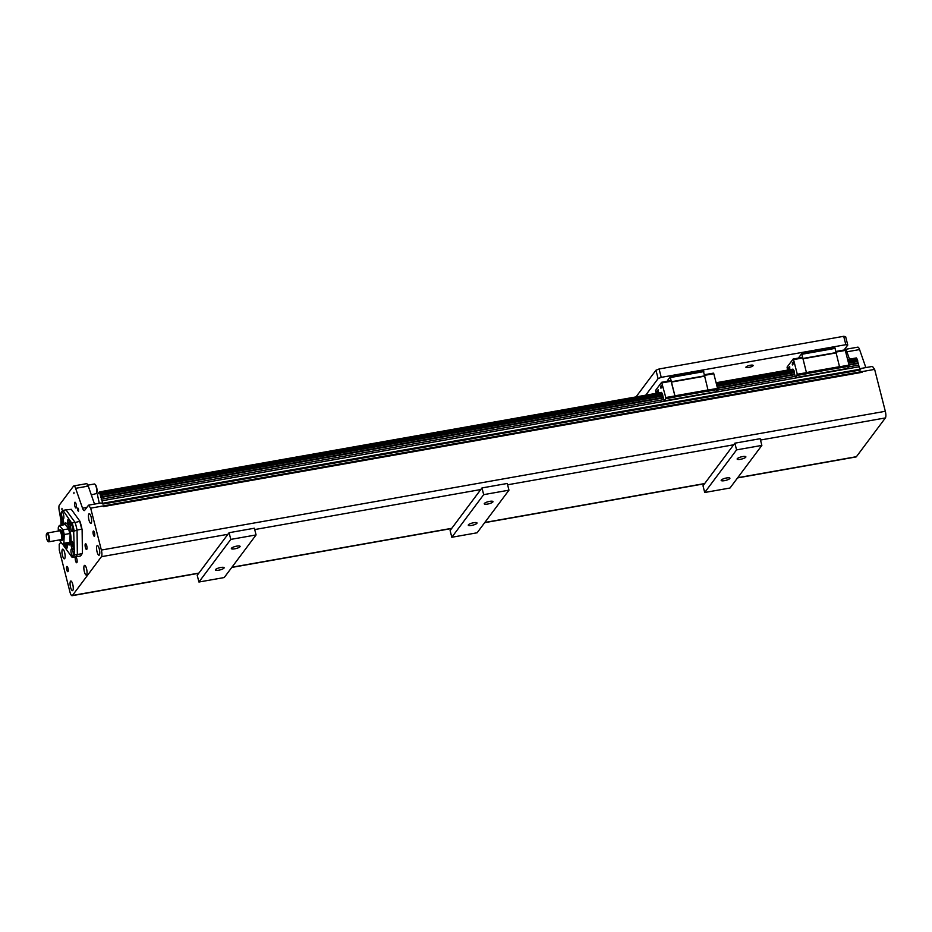 <?xml version="1.0" encoding="UTF-8"?>
<svg xmlns="http://www.w3.org/2000/svg" width="932" height="932" viewBox="0 0 932 932"><rect width="100%" height="100%" fill="white"/><g stroke="black" fill="none" stroke-linecap="round" stroke-linejoin="round"><path stroke-width="1.4" d="M88.249 486.096A5.359 1.515 -100 0 0 86.49 483.673L73.849 485.91A5.359 1.515 80 0 1 75.609 488.333L88.249 486.096L94.528 504.119M86.839 507.439L82.529 508.196A5.359 1.515 -100 0 0 84.288 510.62A5.359 1.515 -100 0 0 84.637 510.375L88.517 505.179L90.672 508.15L101.355 550.055A5.359 1.515 80 0 1 101.437 556.684L72.451 595.455A5.359 1.515 80 0 1 72.102 595.699A5.359 1.515 80 0 1 69.97 592.03L59.287 550.125L59.217 544.37L60.895 542.133M82.529 508.196L75.609 488.333M60.918 520.289L59.159 510.328A5.359 1.515 80 0 1 59.368 505.062L73.5 486.155A5.359 1.515 80 0 1 73.849 485.91M79.931 521.256L75.131 522.514L65.986 509.862A24.092 6.792 80 0 1 65.986 509.862L71.298 509.326L79.931 521.256A23.65 6.664 80 0 1 82.121 529.83L82.412 552.921A23.65 6.664 80 0 1 81.701 554.4A23.65 6.664 80 0 1 81.55 554.633M78.544 509.187L78.463 511.482L77.752 510.258L77.834 507.963L78.544 509.187M86.723 545.744A2.947 0.827 80 0 1 86.571 549.519A2.947 0.827 80 0 1 85.243 546.769A2.947 0.827 80 0 1 85.546 543.729A2.947 0.827 80 0 1 86.723 545.744M76.843 558.955A2.947 0.827 80 0 1 76.692 562.742A2.947 0.827 80 0 1 75.364 559.981A2.947 0.827 80 0 1 75.667 556.94A2.947 0.827 80 0 1 76.843 558.955M76.144 504.259A2.947 0.827 80 0 1 76.005 508.033A2.947 0.827 80 0 1 74.676 505.284A2.947 0.827 80 0 1 74.979 502.232A2.947 0.827 80 0 1 76.144 504.259M73.954 492.294L73.896 493.704L73.954 492.294M61.978 508.313L61.92 509.722L61.978 508.313M86.548 568.741A4.905 1.386 80 0 1 86.303 575.032A4.905 1.386 80 0 1 84.09 570.442A4.905 1.386 80 0 1 84.591 565.375A4.905 1.386 80 0 1 86.548 568.741M99.27 548.913A4.905 1.386 80 0 1 99.025 555.216A4.905 1.386 80 0 1 96.811 550.626A4.905 1.386 80 0 1 97.312 545.546A4.905 1.386 80 0 1 99.27 548.913M91.15 517.062A4.905 1.386 80 0 1 90.905 523.365A4.905 1.386 80 0 1 88.691 518.774A4.905 1.386 80 0 1 89.192 513.695A4.905 1.386 80 0 1 91.15 517.062M64.646 552.525A4.905 1.386 80 0 1 64.401 558.816A4.905 1.386 80 0 1 62.176 554.225A4.905 1.386 80 0 1 62.689 549.158A4.905 1.386 80 0 1 64.646 552.525M72.754 584.364A4.905 1.386 80 0 1 72.521 590.667A4.905 1.386 80 0 1 70.296 586.077A4.905 1.386 80 0 1 70.809 581.009A4.905 1.386 80 0 1 72.754 584.364M94.493 532.813A2.679 0.757 80 0 1 94.365 536.25A2.679 0.757 80 0 1 93.153 533.745A2.679 0.757 80 0 1 93.433 530.984A2.679 0.757 80 0 1 94.493 532.813M67.989 568.275A2.679 0.757 80 0 1 67.85 571.712A2.679 0.757 80 0 1 66.65 569.207A2.679 0.757 80 0 1 66.918 566.435A2.679 0.757 80 0 1 67.989 568.275M79.768 521.687A24.092 6.792 80 0 1 81.69 529.213L82.121 529.83M61.698 511.831A24.092 6.792 80 0 1 61.85 511.575A24.092 6.792 80 0 1 63.038 510.387L65.986 509.862L75.131 522.514A24.092 6.792 80 0 1 77.053 530.04L81.69 529.213M74.409 555.018L77.356 554.505L77.053 530.04L77.356 554.505A24.092 6.792 80 0 1 75.574 556.893L80.21 556.078A24.092 6.792 80 0 0 81.387 554.889A24.092 6.792 80 0 0 81.993 553.678L77.368 554.505A24.092 6.792 80 0 1 75.574 556.893L72.614 557.418A24.092 6.792 80 0 0 74.409 555.018L73.686 531.322L77.053 530.04A24.092 6.792 80 0 0 75.131 522.514L71.508 522.759L63.038 510.387M82.412 552.921L81.993 553.678M63.504 514.476A3.565 1.002 80 0 1 63.329 519.054A3.565 1.002 80 0 1 61.71 515.711A3.565 1.002 80 0 1 62.083 512.029A3.565 1.002 80 0 1 63.504 514.476M72.649 531.461A3.565 1.002 80 0 1 72.416 531.624A3.565 1.002 80 0 1 70.809 528.281A3.565 1.002 80 0 1 71.17 524.588A3.565 1.002 80 0 1 72.696 527.477A3.565 1.002 80 0 1 72.649 531.461M71.31 553.492A3.565 1.002 80 0 1 71.484 548.901A3.565 1.002 80 0 1 73.092 552.245A3.565 1.002 80 0 1 72.731 555.938A3.565 1.002 80 0 1 71.31 553.492M62.875 510.818A23.65 6.664 80 0 0 61.535 512.064A23.65 6.664 80 0 0 60.836 513.544L60.976 525.147M72.183 523.038A24.092 6.792 80 0 1 74.106 530.553M71.508 522.759A23.65 6.664 80 0 1 73.686 531.322M73.978 554.412A23.65 6.664 80 0 1 71.939 557.138L72.614 557.418M63.131 544.649A23.65 6.664 80 0 0 63.306 545.208L71.939 557.138M61.908 524.984A4.241 1.2 80 0 1 61.151 520.778A4.241 1.2 80 0 1 61.803 518.483A4.241 1.2 80 0 1 62.968 519.823A4.241 1.2 80 0 1 63.935 524.623M70.308 526.615A4.241 1.2 80 0 1 69.725 527.722A4.241 1.2 80 0 1 67.815 523.749A4.241 1.2 80 0 1 68.257 519.369A4.241 1.2 80 0 1 69.842 521.932A4.241 1.2 80 0 1 70.308 526.615M71.846 548.133A4.241 1.2 80 0 1 70.89 543.717A4.241 1.2 80 0 1 71.531 541.119A4.241 1.2 80 0 1 73.442 545.092A4.241 1.2 80 0 1 73.011 549.472A4.241 1.2 80 0 1 71.846 548.133M66.964 544.02A4.241 1.2 80 0 1 66.556 548.587A4.241 1.2 80 0 1 64.611 544.439M64.226 524.576A11.149 3.146 80 0 1 66.452 523.318A11.149 3.146 80 0 1 70.506 533.43A11.149 3.146 80 0 1 70.168 544.311A11.149 3.146 80 0 1 70.075 544.451A11.149 3.146 80 0 1 67.652 543.904M63.702 524.669A3.565 1.002 -100 0 0 62.898 520.277A3.565 1.002 -100 0 0 61.92 519.147A3.565 1.002 -100 0 0 61.372 521.268A3.565 1.002 -100 0 0 62.141 524.949M62.852 522.386L62.63 523.877L62.141 521.722L62.852 522.386M62.223 522.934L62.887 522.817M70.098 526.137A3.565 1.002 -100 0 0 69.714 522.188A3.565 1.002 -100 0 0 68.374 520.033A3.565 1.002 -100 0 0 68.001 523.726A3.565 1.002 -100 0 0 69.609 527.058A3.565 1.002 -100 0 0 70.098 526.137M69.271 524.786L68.712 522.304L69.271 524.786M68.584 523.167L69.213 523.05M71.904 547.678A3.565 1.002 -100 0 0 72.894 548.808A3.565 1.002 -100 0 0 73.267 545.127A3.565 1.002 -100 0 0 71.648 541.783A3.565 1.002 -100 0 0 71.112 543.962A3.565 1.002 -100 0 0 71.904 547.678M71.962 545.581L72.183 544.09L72.673 546.234L71.962 545.581L72.614 545.465M64.797 544.404A3.565 1.002 -100 0 0 66.44 547.923A3.565 1.002 -100 0 0 66.778 544.055M66.09 544.183L66.102 545.651L65.461 544.288M70.319 544.043A10.706 3.017 80 0 1 69.69 544.451A10.706 3.017 80 0 1 68.351 543.775M64.925 524.448A10.706 3.017 80 0 1 65.962 523.365A10.706 3.017 80 0 1 66.696 523.516M69.9 544.381A10.706 3.017 80 0 1 68.77 543.706M65.333 524.413A10.706 3.017 80 0 1 66.172 523.353M67.64 526.999A7.141 2.015 80 0 1 70.145 532.999A7.141 2.015 80 0 1 70.215 540.059M70.203 539.325A7.584 2.132 -100 0 0 70.145 534.968M59.683 525.869L65.275 524.39L68.514 528.863L63.027 529.842L59.683 525.869A9.367 2.645 -100 0 0 58.763 526.417A9.367 2.645 -100 0 0 58.262 527.768L58.308 531.054M59.578 539.896A9.367 2.645 -100 0 0 59.869 540.711L62.491 544.323A9.367 2.645 -100 0 0 63.9 542.424L64.226 534.525L69.702 533.558L70.133 534.316A9.367 2.645 -100 0 0 68.618 528.362M70.133 534.316L69.818 542.226L64.331 543.193L63.9 542.424M69.574 542.878A9.367 2.645 -100 0 0 69.725 542.657A9.367 2.645 -100 0 0 70.226 541.306M62.491 544.323L68.7 543.717A9.809 2.761 -100 0 0 69.422 543.146A9.809 2.761 -100 0 0 69.818 542.226M63.819 535.446A9.367 2.645 -100 0 0 62.293 529.481M61.792 540.35A5.359 1.515 -100 0 0 62.013 540.374A5.359 1.515 -100 0 0 62.572 534.84A5.359 1.515 -100 0 0 60.149 529.83A5.359 1.515 -100 0 0 59.951 529.912M63.225 544.684A9.809 2.761 -100 0 0 64.331 543.193M64.226 534.525A9.809 2.761 -100 0 0 63.027 529.842M69.702 533.558A9.809 2.761 -100 0 0 68.514 528.863M59.788 525.357A9.809 2.761 -100 0 0 59.066 525.928A9.809 2.761 -100 0 0 58.914 526.196M846.92 351.807L859.572 349.57A5.359 1.515 -100 0 0 857.813 347.147L845.173 349.383A5.359 1.515 80 0 1 846.92 351.807L849.483 359.146M859.572 349.57L865.851 367.592M737.562 477.906L856.065 456.936A5.359 1.515 -100 0 0 856.415 456.692L885.4 417.92A5.359 1.515 -100 0 0 885.318 411.292L874.635 369.387L872.48 366.416L859.84 368.653L860.749 369.911L859.91 370.062L102.916 504.049L859.91 370.062M645.69 395.215L658.097 378.613L661.231 377.355L845.837 344.689L847.771 345.038L844.054 350.013M668.069 380.314L666.858 381.374M748.711 367.476A3.74 0.92 -14.3 0 1 745.926 367.29A3.74 0.92 -14.3 0 1 749.316 365.472A3.74 0.92 -14.3 0 1 753.161 365.437A3.74 0.92 -14.3 0 1 748.711 367.476M799.574 357.038L798.363 358.098M704.743 375.316L713.796 373.709L717.535 388.376L717.558 389.506L708.285 391.149L703.392 371.053L670.178 376.936L667.58 380.407M801.683 353.659L806.681 373.604L802.813 357.958L793.551 359.589L797.279 374.256L795.648 377.6L847.409 368.443L849.052 366.229L839.79 367.872L834.897 347.776L801.683 353.659L799.085 357.131M847.771 345.038L845.639 336.65L843.705 336.301L845.837 344.689M843.705 336.301L659.087 368.979L655.965 370.225L635.997 396.927M655.965 370.225L658.097 378.613M661.231 377.355L659.087 368.979M802.813 357.958L802.405 357.387L793.132 359.018L793.551 359.589M806.681 373.604L839.895 367.721M797.303 375.398L806.576 373.755M795.648 377.6L793.097 369.317L716.149 382.912M787.552 370.109L787.062 367.138L793.132 359.018M794.355 374.28L717.407 387.875M793.4 362.49L793.004 363.958L792.573 362.28L793.307 363.841M788.367 368.175L788.787 369.887M788.623 369.002L788.787 369.748M789.229 369.095L788.658 368.291L788.798 369.608L788.262 368.222M789.101 367.138L789.357 368.769L789.695 366.521L789.765 368.583L789.148 369.107L788.798 367.546M789.695 366.602L789.684 368.431M793.074 363.946L792.748 364.587M792.946 364.33L792.398 362.571L792.515 364.039M797.279 374.256L806.553 372.625M806.669 372.497L839.883 366.614M836.377 352.867L803.163 358.75M803.163 358.424L836.377 352.541M835.305 348.347L802.091 354.23M836.249 352.04L845.301 350.432L849.04 365.099L839.883 366.719M845.301 350.432L844.893 349.861L836.086 351.422M849.04 365.099L849.052 366.229M788.029 368.641L788.262 369.981L788.216 368.606M787.936 368.676L788.472 367.895L788.717 369.072L788.74 367.697M793.598 363.27L793.144 362.525M792.27 364.191L792.468 364.971M787.913 370.039L787.889 368.688M788.973 367.825L788.996 369.317M99.293 503.268L97.406 494.566L99.386 491.91L102.951 504.002M856.962 358.925L856.368 357.923L847.607 359.472M792.981 369.142L716.102 382.749M717.558 389.506L715.904 391.72L664.143 400.877L662.186 393.351M662.85 397.521L100.761 497.024M859.933 370.016L857.708 361.488L848.539 363.107M794.32 372.707L717.034 386.384M662.815 395.983L100.726 495.475M857.743 363.026L848.912 364.598M713.796 373.709L713.388 373.138L704.592 374.699M670.178 376.936L675.187 396.881L708.39 390.997M675.187 396.881L670.9 380.664L661.627 382.295L665.786 397.533L675.059 395.902M664.143 400.877L665.798 398.675L675.071 397.032M99.386 491.91L661.499 392.395L662.116 393.397M671.32 381.235L662.046 382.866M665.786 397.533L665.798 398.675M656.046 393.386L655.557 390.415L661.627 382.295M675.164 395.774L708.378 389.891M704.872 376.144L671.669 382.027M671.657 381.701L704.872 375.817M703.8 371.623L670.586 377.507M794.379 374.734L708.378 389.995M661.755 386.92L661.149 385.848L661.068 386.559M661.569 387.223L661.091 387.642L660.567 386.232L660.998 387.91M661.056 386.197L661.429 386.966M660.8 387.409L660.567 386.232M658.109 391.452L657.526 390.38L658.097 391.277L658.167 389.774L658.423 391.638M658.237 391.755L657.654 392.384L657.293 390.764L657.037 393.211M658.202 391.696L657.945 389.925M657.118 392.279L657.293 393.164M661.569 385.755L661.697 386.931L661.277 385.522M656.909 393.246L656.536 391.673L656.92 393.222M656.454 391.976L657.095 390.927L657.386 392.104L657.468 390.426L657.852 392.046M657.048 391.23L657.211 392.349L656.978 391.172M660.765 387.467L660.963 388.248M656.419 393.316L656.384 391.964M661.207 385.475L661.802 387.118M856.473 358.074L847.654 359.635M661.592 392.57L99.491 492.073M857.708 361.488L857.056 358.913L847.875 360.533M793.621 370.12L716.37 383.809M662.221 393.397L100.062 492.9M857.417 359.403L848.015 361.068M794.041 370.621L716.51 384.345M662.536 393.898L100.423 493.389M857.696 360.533L848.306 362.187M794.32 371.74L716.801 385.464M662.827 395.017L100.714 494.519M857.755 363.515L849.029 365.053M662.873 398.011L100.773 497.502M858.186 365.193L848.563 366.905M794.798 376.412L717.058 390.182M663.293 399.688L101.192 499.191M859.304 366.73L102.31 500.729M859.945 369.247L102.951 503.233M761.863 445.403L760.151 438.704L734.859 443.178L703.008 485.793L704.708 492.492L730.001 488.018L761.863 445.403L736.571 449.888L704.708 492.492M740.497 459.301A4.509 1.107 165.7 0 0 745.88 456.843A4.509 1.107 165.7 0 0 741.243 456.878A4.509 1.107 165.7 0 0 737.142 459.068A4.509 1.107 165.7 0 0 740.497 459.301M724.537 480.656A4.509 1.107 165.7 0 0 729.907 478.198A4.509 1.107 165.7 0 0 725.271 478.244A4.509 1.107 165.7 0 0 721.17 480.423A4.509 1.107 165.7 0 0 724.537 480.656M734.859 443.178L736.571 449.888M451.822 537.263L450.109 530.553L481.972 487.937L507.264 483.463L508.965 490.174L477.114 532.789L451.822 537.263L483.685 494.647L508.965 490.174M487.611 504.061A4.509 1.107 165.7 0 0 492.993 501.602A4.509 1.107 165.7 0 0 488.345 501.649A4.509 1.107 165.7 0 0 484.256 503.828A4.509 1.107 165.7 0 0 487.611 504.061M471.639 525.427A4.509 1.107 165.7 0 0 477.021 522.957A4.509 1.107 165.7 0 0 472.373 523.003A4.509 1.107 165.7 0 0 468.283 525.194A4.509 1.107 165.7 0 0 471.639 525.427M483.685 494.647L481.972 487.937M198.935 582.022L197.223 575.312L229.086 532.708L254.366 528.223L256.079 534.933L224.216 577.549L198.935 582.022L230.786 539.407L256.079 534.933M234.724 548.832A4.509 1.107 165.7 0 0 240.095 546.362A4.509 1.107 165.7 0 0 235.458 546.408A4.509 1.107 165.7 0 0 231.357 548.587A4.509 1.107 165.7 0 0 234.724 548.832M218.752 570.186A4.509 1.107 165.7 0 0 224.134 567.728A4.509 1.107 165.7 0 0 219.486 567.763A4.509 1.107 165.7 0 0 215.397 569.953A4.509 1.107 165.7 0 0 218.752 570.186M230.786 539.407L229.086 532.708M861.96 371.588L862.158 372.287A5.359 1.515 -100 0 0 861.96 371.588L90.672 508.15M861.984 371.623L874.635 369.387M88.517 505.179L101.169 502.942L102.916 504.049M862.158 372.287L103.487 506.577L103.312 505.913M60.883 540.059A5.359 1.515 -100 0 0 61.116 540.292A5.359 1.515 -100 0 0 61.594 540.443A5.359 1.515 -100 0 0 61.943 540.199A5.359 1.515 -100 0 0 62.013 534.234A5.359 1.515 -100 0 0 59.73 529.9A5.359 1.515 -100 0 0 59.38 530.145A5.359 1.515 -100 0 0 59.333 530.215A5.359 1.515 -100 0 0 59.194 530.506M58.891 530.96A4.905 1.386 80 0 1 59.019 530.704A4.905 1.386 80 0 1 61.314 533.687A4.905 1.386 80 0 1 61.419 539.861A4.905 1.386 80 0 1 60.662 539.943A4.905 1.386 80 0 1 60.452 539.745M47.241 533.022L59.462 530.856A4.462 1.258 80 0 1 61.372 534.467A4.462 1.258 80 0 1 61.314 539.442A4.462 1.258 80 0 1 61.023 539.64L48.79 541.807A4.462 1.258 -100 0 0 49.081 541.597A4.462 1.258 -100 0 0 49.14 536.622A4.462 1.258 -100 0 0 47.241 533.022A4.462 1.258 -100 0 0 46.915 533.279A4.462 1.258 -100 0 0 46.763 533.582M48.161 541.434A4.462 1.258 -100 0 0 48.394 541.678A4.462 1.258 -100 0 0 48.79 541.807M48.557 541.259A4.019 1.13 80 0 1 47.94 541.317A4.019 1.13 80 0 1 46.483 537.682A4.019 1.13 80 0 1 46.6 533.768A4.019 1.13 80 0 1 48.476 536.215A4.019 1.13 80 0 1 48.557 541.259M89.146 488.648A4.905 1.386 -100 0 0 88.389 486.492M91.313 494.892L96.147 493.622A4.905 1.386 -100 0 0 96.38 493.436A4.905 1.386 -100 0 0 96.415 493.366A4.905 1.386 -100 0 0 96.567 488.578A4.905 1.386 -100 0 0 94.784 484.127A4.905 1.386 -100 0 0 94.447 483.988L87.084 485.281M96.695 492.935A4.462 1.258 -100 0 0 96.73 492.877A4.462 1.258 -100 0 0 96.858 488.531A4.462 1.258 -100 0 0 95.239 484.489A4.462 1.258 -100 0 0 95.029 484.36M856.415 456.692L737.713 477.697M760.489 440.032L885.4 417.92M507.602 484.791L733.67 444.785M704.685 483.545L484.826 522.468M254.704 529.562L480.772 489.545M451.787 528.316L231.94 567.227M101.437 556.684L227.886 534.304M198.9 573.075L72.451 595.455M885.318 411.292L101.355 550.055M62.549 519.031L61.92 519.147M69.003 519.916L68.374 520.033M70.249 526.953L69.609 527.058M72.288 541.667L71.648 541.783M73.523 548.703L72.894 548.808M67.081 547.818L66.44 547.923M704.522 483.755L484.675 522.677M451.636 528.526L231.777 567.437M198.749 573.285L72.102 595.699"/></g></svg>
